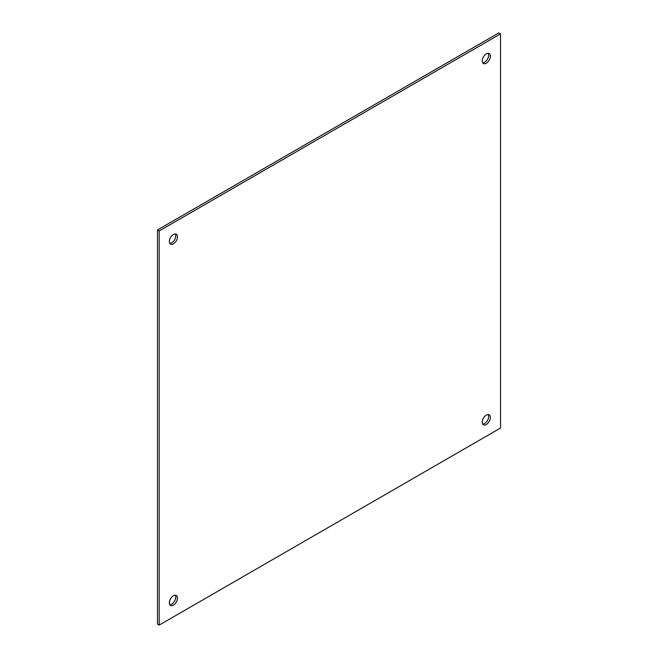 <?xml version="1.0" encoding="UTF-8"?>
<svg xmlns="http://www.w3.org/2000/svg" width="658" height="658" viewBox="0 0 658 658"><rect width="100%" height="100%" fill="white"/><g stroke="black" fill="none" stroke-linecap="round" stroke-linejoin="round"><path stroke-width="0.99" d="M482.701 62.781A5.749 3.315 120 0 0 487.463 59.195A5.749 3.315 120 0 0 488.187 53.273M482.24 60.865A5.749 3.315 -60 0 1 484.749 55.083A5.749 3.315 -60 0 1 489.174 53.545A5.749 3.315 -60 0 1 489.174 60.182A5.749 3.315 -60 0 1 483.424 63.497A5.749 3.315 -60 0 1 482.24 60.865M169.813 243.427A5.749 3.315 120 0 0 174.576 239.841A5.749 3.315 120 0 0 175.299 233.919M169.345 241.511A5.749 3.315 -60 0 1 171.853 235.729A5.749 3.315 -60 0 1 176.278 234.19A5.749 3.315 -60 0 1 176.278 240.828A5.749 3.315 -60 0 1 170.537 244.143A5.749 3.315 -60 0 1 169.345 241.511M482.701 424.081A5.749 3.315 120 0 0 487.463 420.495A5.749 3.315 120 0 0 488.187 414.573M482.24 422.165A5.749 3.315 -60 0 1 484.749 416.382A5.749 3.315 -60 0 1 489.174 414.844A5.749 3.315 -60 0 1 489.174 421.482A5.749 3.315 -60 0 1 483.424 424.797A5.749 3.315 -60 0 1 482.24 422.165M169.813 604.727A5.749 3.315 120 0 0 174.576 601.141A5.749 3.315 120 0 0 175.299 595.219M169.345 602.81A5.749 3.315 -60 0 1 171.853 597.028A5.749 3.315 -60 0 1 176.278 595.49A5.749 3.315 -60 0 1 176.278 602.128A5.749 3.315 -60 0 1 170.537 605.442A5.749 3.315 -60 0 1 169.345 602.81M498.813 32.9L500.524 33.887L159.187 230.958L157.476 229.971L498.813 32.9M157.476 229.971L157.476 624.113L159.187 625.1L500.524 428.029L500.524 33.887M159.187 230.958L159.187 625.1"/></g></svg>
